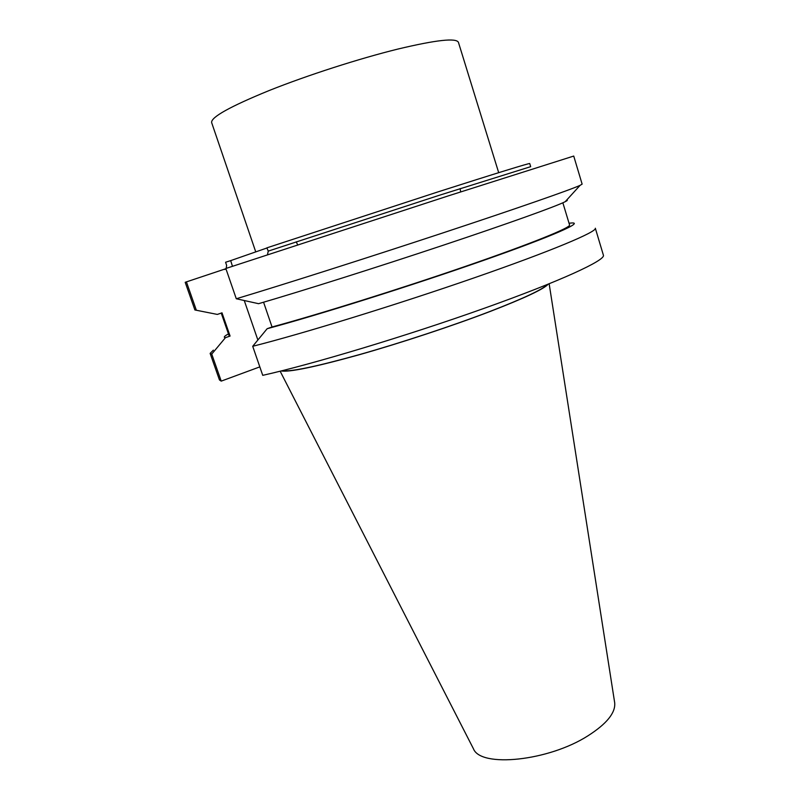 <?xml version="1.0" encoding="UTF-8"?>
<svg xmlns="http://www.w3.org/2000/svg" width="800" height="800" viewBox="0 0 800 800"><rect width="100%" height="100%" fill="white"/><g stroke="black" fill="none" stroke-linecap="round" stroke-linejoin="round"><path stroke-width="1.2" d="M225.83 268.49L448 195.98L573.73 156.06L582.13 184.13L580.08 185.35C570.61 189.73 517.78 208.17 442.43 233.07C367.19 257.93 281.74 285.12 236.29 298.76L225.83 268.49M228.47 333.91L226.91 334.79C224.02 336.51 223.54 337.48 225.45 337.68L230.08 336.06L222 312.83L217.34 314.42L194.89 309.96L185.19 282.3L225.91 268.71M268.24 251.12L438.64 195.49L530.68 166.67L529.73 163.55C529.96 162.89 494.97 173.63 437.39 192.08L266.88 247.85L268.24 251.12L267.47 254.75M226.2 268.36L226.63 265.38L225.58 262.25L230.68 260.62L232.47 266.29M257.86 340L244.26 300.53M266.94 247.99L230.68 260.62M221.22 381.12L219.46 379.96L210.13 353.39L211.74 354.1L221.22 381.12L259.82 366.88M603.4 255.21C605.72 260.21 560.63 281.11 483.55 308.54C406.65 335.93 312.14 364.35 262.74 375.34L252.71 346.29C301.82 333.94 396.5 304.81 473.89 277.95C551.46 251.05 597.2 231.73 595.33 228.23L603.4 255.21M547.37 284.52C542.64 289.48 523.51 298.45 489.99 311.44C452.54 325.8 401.13 342.8 359.4 354.61C316.18 366.61 290.39 371.99 282.02 370.74M548.21 284.19C543.7 289.12 524.44 298.18 490.44 311.36C452.63 325.85 400.67 343.03 358.61 354.92C315.07 366.99 289.24 372.34 281.14 370.96M473.19 748.28L473.45 748.79C480.65 767.95 548.53 761.17 588.1 735.71C606.71 723.79 615.58 712.85 614.71 702.89L549.16 283.8M614.62 702.33L614.71 702.89M255.75 251.89L211.63 122.56C210.93 117.18 230.15 106.48 269.32 90.47C307.45 75.25 359.18 58.6 397.86 49.07C436.14 39.94 456.33 37.71 458.44 42.37L498.69 172.67M226.63 265.38L225.58 262.25M196.25 309.93L186.39 281.8M213.36 350.14L210.13 353.39M252.71 346.29L267.15 328.71L272.04 326.98L263.57 302.22M236.29 298.76L258.57 303.69C301.27 291.24 376.99 267.31 443.01 245.3C509.11 223.27 555.92 206.42 565.18 201.71L580.08 185.35M267.15 328.71C317.38 315.28 413.11 285.14 483.41 260.45C553.95 235.7 585.37 221.56 570.83 223.05L569.05 223.25M225.45 337.68L211.74 354.1M562.86 202.8L569.57 224.97C570.94 227.55 531.63 243.56 465.46 266.37C399.45 289.13 317.5 314.74 272.04 326.98M230.08 336.06L229.06 335.61L221.23 313.09M566.71 200.03C567.9 200.03 567.39 200.59 565.18 201.71M224.66 269.47L226.02 269.03M473.45 748.79L280.15 371.21M297.7 244.84L296.21 241.85M460.68 191.88L460.13 188.59"/></g></svg>
